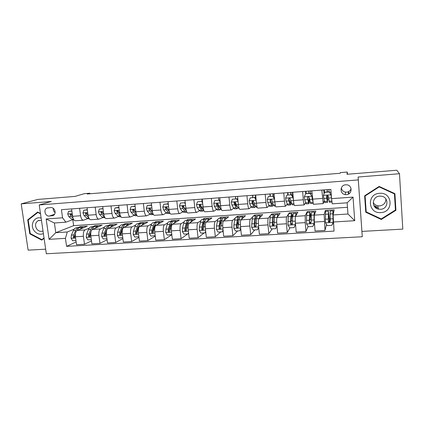 <?xml version="1.0" encoding="UTF-8"?>
<svg xmlns="http://www.w3.org/2000/svg" width="424" height="424" viewBox="0 0 424 424"><rect width="100%" height="100%" fill="white"/><g stroke="black" fill="none" stroke-linecap="round" stroke-linejoin="round"><path stroke-width="0.64" d="M378.457 208.793L377.206 208.714M345.708 184.785C339.852 184.986 339.428 193.959 345.221 194.6L346.424 194.653C352.424 194.483 352.678 185.177 346.673 184.8L345.708 184.785M341.368 187.795C341.712 190.153 343.09 191.6 345.496 192.13L346.662 192.178C348.888 191.902 350.367 190.736 351.099 188.685M399.472 173.723L358.121 177.02L361.916 231.409L402.8 229.114L399.472 173.723L396.8 170.241L347.002 174.285L347.272 172.038L340.339 172.605L340.191 173.257L87.206 193.996L89.835 193.217L84.365 193.667L75.043 196.402L37.816 199.428L21.2 203.88L28.127 250.155L45.66 249.169M361.916 231.409L362.276 236.746L46.327 253.759L39.225 204.951L358.312 179.909L362.276 236.746M49.258 216.06L53.291 215.461C56.869 213.749 54.712 207.055 50.742 207.575L46.979 208.052C43.137 209.514 45.151 216.574 49.258 216.06L54.526 214.306M65.444 238.341L49.073 239.337L46.136 218.975L62.561 217.804L65.89 222.197L54.394 222.987L55.783 232.712L67.257 231.981L65.444 238.341L66.573 246.355L334.054 231.112L333.11 214.952L347.971 213.998L347.155 202.81L332.262 203.833L331.573 198.644L353.038 197.118L354.724 220.703L333.359 222.006M331.573 198.644L330.868 189.396L61.422 209.679L62.561 217.804M39.225 204.951L51.32 201.48L21.2 203.88M358.121 177.02L358.312 179.909M348.846 193.863L348.682 191.6M347.431 174.253L347.272 172.038M89.909 193.779L89.835 193.217M72.833 219.871L73.628 225.648L55.783 232.712L49.073 239.337M65.89 222.197L72.52 219.717M327.72 199.678L328.717 199.609M321.837 190.074L323.242 203.605L324.18 200.928M309.276 200.987L309.769 200.95M302.641 191.521L303.33 199.799C303.632 203.096 303.944 204.803 304.262 204.919L305.497 202.72M283.767 192.941L284.483 201.151C284.806 204.416 285.177 206.101 285.601 206.212L287.101 204.236M265.201 194.34L265.949 202.476C266.293 205.714 266.723 207.384 267.242 207.484L269.002 205.635M246.943 195.713L247.717 203.78C248.082 206.992 248.57 208.64 249.185 208.735L251.188 206.97M228.981 197.065L229.782 205.062C230.168 208.248 230.709 209.88 231.414 209.97L233.656 208.253M211.306 198.395L212.138 206.329C212.541 209.483 213.134 211.099 213.929 211.179L216.399 209.504M193.922 199.704L194.775 207.569C195.194 210.696 195.84 212.297 196.72 212.371L199.418 210.728M176.808 200.992L177.688 208.793C178.122 211.894 178.822 213.479 179.781 213.548L182.691 211.921M159.965 202.259L160.871 209.997C161.321 213.076 162.069 214.639 163.108 214.703L166.229 213.097M143.386 203.509L144.314 211.184C144.785 214.237 145.575 215.784 146.693 215.837L150.017 214.247M127.068 204.739L128.016 212.35C128.499 215.376 129.336 216.913 130.528 216.961L134.048 215.376M110.998 205.947L111.968 213.5C112.466 216.5 113.346 218.021 114.613 218.063L118.317 216.489M95.172 207.14L96.168 214.629C96.677 217.607 97.6 219.113 98.935 219.15L102.825 217.581M79.59 208.311L80.602 215.747C81.127 218.699 82.092 220.189 83.491 220.22L87.561 218.657M80.359 227.481L80.247 226.66L77.836 227.651M74.258 229.114L67.257 231.981M80.247 226.66L87.275 226.199L77.147 230.433C75.705 231.372 75.133 233.476 75.419 236.746L76.521 244.717L84.482 244.261L91.494 240.89M95.05 226.517L94.939 225.69L92.639 226.676M89.278 228.117L85.065 229.925C83.66 230.857 83.104 232.972 83.395 236.258L84.482 244.261M94.939 225.69L102.067 225.218L92.427 229.448C91.059 230.386 90.519 232.506 90.81 235.802L91.886 243.832L99.969 243.371L107.076 239.767M109.954 225.552L109.843 224.699L107.664 225.685M104.521 227.1L100.467 228.928C99.137 229.866 98.617 231.992 98.903 235.304L99.969 243.371M109.843 224.699L117.077 224.222L107.94 228.446C106.647 229.384 106.143 231.52 106.429 234.838L107.489 242.936L115.694 242.464L122.891 238.601M125.085 224.641L124.969 223.697L122.907 224.683M119.997 226.066L116.102 227.921C114.846 228.859 114.363 231.001 114.65 234.334L115.694 242.464M124.969 223.697L132.304 223.215L123.691 227.428C122.472 228.372 122.006 230.518 122.292 233.868L123.326 242.024L131.657 241.548L138.955 237.382M140.434 223.665L140.312 222.685L138.372 223.66M135.701 225.012L131.981 226.898C130.799 227.836 130.353 229.994 130.64 233.354L131.657 241.548M140.312 222.685L147.759 222.187L139.687 226.4C138.547 227.344 138.118 229.501 138.399 232.877L139.411 241.102L147.875 240.615L155.263 236.099M155.995 222.547L155.889 221.651L154.076 222.627M151.649 223.941L148.103 225.854C147.001 226.803 146.593 228.965 146.874 232.357L147.875 240.615M155.889 221.651L163.447 221.148L155.926 225.351C154.866 226.294 154.474 228.467 154.76 231.87L155.746 240.159L164.342 239.666L171.821 234.737M171.789 221.455L171.694 220.602L170.013 221.577M167.84 222.844L164.475 224.799C163.452 225.748 163.086 227.927 163.367 231.34L164.342 239.666M171.694 220.602L179.363 220.093L172.42 224.285C171.444 225.234 171.095 227.423 171.376 230.847L172.335 239.21L181.069 238.707L187.747 233.91M187.832 220.406L187.737 219.542L186.194 220.512M184.281 221.72L181.101 223.729C180.168 224.678 179.84 226.872 180.121 230.312L181.069 238.707M187.737 219.542L195.528 219.023L189.173 223.209C188.282 224.153 187.975 226.358 188.256 229.813L189.189 238.24L198.061 237.726L204.13 232.935M204.119 219.335L204.029 218.461L202.624 219.431M200.981 220.57L197.992 222.637C197.144 223.586 196.858 225.796 197.139 229.267L198.061 237.726M204.029 218.461L211.931 217.936L206.197 222.107C205.391 223.061 205.126 225.277 205.402 228.759L206.313 237.255L215.323 236.735L220.766 231.944M220.655 218.243L220.565 217.364L219.309 218.334M217.947 219.383L215.154 221.529C214.396 222.483 214.152 224.704 214.427 228.202L215.323 236.735M220.565 217.364L228.594 216.834L223.485 220.994C222.77 221.943 222.552 224.174 222.828 227.688L223.708 236.253L232.866 235.728L237.657 230.937M237.445 217.141L237.355 216.251L236.248 217.221M235.177 218.148L232.585 220.406C231.923 221.36 231.727 223.596 232.002 227.126L232.866 235.728M237.355 216.251L245.507 215.715L241.055 219.86C240.435 220.814 240.265 223.061 240.535 226.602L241.388 235.235L250.695 234.7L254.813 229.919M254.495 216.017L254.411 215.122L253.457 216.086M252.693 216.855L250.303 219.266C249.736 220.215 249.588 222.473 249.858 226.024L250.695 234.7M254.411 215.122L262.689 214.576L258.91 218.71C258.386 219.664 258.264 221.922 258.534 225.494L259.356 234.202L268.816 233.661L272.24 228.881M271.811 214.878L271.731 213.977L270.936 214.936M270.507 215.45L268.307 218.1C267.841 219.054 267.74 221.328 268.01 224.911L268.816 233.661M271.731 213.977L280.142 213.42L277.058 217.538C276.639 218.493 276.559 220.772 276.83 224.37L277.619 233.152L287.239 232.601L289.942 227.826M289.401 213.717L289.322 212.811L286.613 216.924C286.242 217.878 286.195 220.162 286.465 223.777L287.239 232.601M289.322 212.811L297.865 212.244L295.501 216.351C295.189 217.305 295.162 219.595 295.433 223.225L296.191 232.087L305.964 231.525L308.078 226.384M307.273 212.541L307.199 211.624L305.216 215.721L305.227 222.627L305.964 231.525M307.199 211.624L315.875 211.051L314.258 215.138L314.343 222.065L315.069 231.001L325.007 230.428L326.517 224.429M325.441 211.497L325.356 210.421L324.132 214.502L325.007 230.428M325.356 210.421L334.176 209.838L333.11 214.952M73.628 225.648L347.484 207.309M71.582 208.915L72.605 216.32C73.135 219.256 74.121 220.74 75.557 220.766L83.29 220.231M66.573 246.355L76.14 241.966M87.042 207.749L88.044 215.212C88.563 218.174 89.506 219.674 90.874 219.706L98.739 219.16M102.74 206.568L103.721 214.088C104.23 217.077 105.131 218.593 106.429 218.63L114.427 218.074M118.678 205.37L119.642 212.949C120.13 215.964 120.994 217.491 122.223 217.533L130.353 216.971M134.869 204.151L135.807 211.793C136.284 214.83 137.1 216.373 138.256 216.426L146.529 215.848M151.315 202.911L152.232 210.617C152.688 213.68 153.462 215.238 154.537 215.297L162.959 214.714M168.015 201.654L168.911 209.424C169.356 212.509 170.077 214.088 171.079 214.147L179.643 213.553M184.986 200.377L185.855 208.211C186.284 211.322 186.958 212.917 187.88 212.986L196.593 212.382M202.232 199.079L203.075 206.976C203.483 210.119 204.108 211.724 204.946 211.804L213.813 211.189M218.652 198.782L218.556 197.849M219.754 197.759L220.57 205.725C220.962 208.894 221.535 210.516 222.287 210.601L231.313 209.975M238.224 225.001L238.145 224.243M235.622 198.718L235.41 196.582M237.567 196.418L238.357 204.453C238.728 207.643 239.247 209.286 239.905 209.377L249.095 208.741M255.614 225.446L255.767 226.384M252.731 197.446L252.529 195.294M255.667 195.056L256.43 203.16C256.785 206.382 257.246 208.041 257.813 208.136L267.168 207.49M272.982 224.376L272.674 224.397L272.627 223.83M270.109 196.153L269.913 193.985M274.074 193.673L274.805 201.84C275.139 205.094 275.542 206.769 276.019 206.875L285.543 206.218M287.769 194.844L287.578 192.655M292.788 192.263L293.493 200.504C293.806 203.785 294.145 205.481 294.521 205.592L304.22 204.924M305.709 193.551L305.524 191.304M311.815 190.832L313.336 204.288L323.21 203.605M329.671 220.888L330.121 220.862M324.053 193.736L323.756 189.931M54.394 222.987L46.136 218.975M353.038 197.118L347.155 202.81M354.724 220.703L347.971 213.998M53.26 208.322C53.09 210.108 53.71 211.544 55.125 212.636M40.471 213.489L37.657 212.037L27.703 219.876L29.781 233.841L41.759 240.122L44.085 238.341M394.914 193.651L379.136 186.428L364.635 195.814L365.758 212.228L381.282 219.484L395.931 210.288L394.914 193.651M348.438 194.097L348.268 191.791M30.364 233.624L29.781 233.841M28.885 219.494L27.703 219.876M395.38 209.382L394.527 193.477M365.695 211.263L366.145 211.475M395.502 209.302L395.931 210.288M381.123 218.869L381.282 219.484M71.884 211.099L68.54 211.348L67.697 214.078L68.847 216.669L71.863 219.25L74.052 220.061M71.852 210.887L68.54 211.348M72.615 216.42L71.672 214.767L70.463 214.152L70.214 214.873L71.142 216.505L73.018 218.127M71.884 215.344L71.11 214.56L70.214 214.873M79.855 229.299L82.208 227.359L83.735 227.677M75.949 240.572L72.626 240.768L71.057 238.23L71.402 235.087L73.421 230.555C74.189 228.881 75.138 227.948 76.267 227.752L76.638 227.725M77.067 230.471L77.136 230.317C77.894 228.637 78.832 227.704 79.945 227.508L80.311 227.487M79.426 227.656L78.52 227.603C77.401 227.799 76.458 228.732 75.695 230.407L73.691 234.944L73.288 237.08C73.463 237.811 73.856 238.002 74.47 237.663L75.345 234.387M76.919 230.55L77.179 230.216M73.288 237.08L74.174 236.693L75.43 233.666M87.339 209.954L83.814 210.214L82.945 212.965L84.053 215.578L86.941 218.196L89.438 218.985M87.307 209.737L83.814 210.214M88.091 215.519L86.968 213.659L85.701 213.076L85.489 213.77L86.379 215.413L88.579 217.422M87.238 214.39L86.348 213.452L85.489 213.77M103.027 208.788L99.317 209.064L98.426 211.841L99.486 214.475L102.242 217.12L105.057 217.894M103 208.571L99.317 209.064M103.806 214.645L102.502 212.535L101.156 212.005L100.997 212.647L101.85 214.306L104.431 216.802M102.841 213.452L101.808 212.334L100.997 212.647M118.985 207.797L115.063 207.898L114.141 210.696L115.153 213.352L117.782 216.028L119.769 216.871L120.92 216.791M118.937 207.389L115.063 207.898M119.775 213.797L118.27 211.396C117.904 210.638 117.422 210.489 116.828 210.956L117.559 213.182L120.58 216.24M118.715 212.562L117.512 211.194L116.743 211.507M94.96 228.335L97.207 226.374L98.681 226.702M91.324 239.655L87.821 239.862L86.242 237.308L86.56 234.143L88.473 229.585C89.199 227.9 90.105 226.962 91.181 226.771L91.531 226.745M92.119 229.638L92.241 229.342C92.957 227.656 93.847 226.713 94.912 226.522L95.257 226.501M94.372 226.686L93.466 226.617C92.395 226.808 91.499 227.746 90.778 229.432L88.886 233.995L88.51 236.147C88.717 236.921 89.13 237.096 89.761 236.677L90.778 232.877M91.494 230.407L92.363 229.05M88.51 236.147L89.347 235.76L91.091 231.366M110.293 227.359L112.429 225.372L113.839 225.716M106.938 238.723L103.249 238.945L101.654 236.369L101.945 233.179L103.748 228.6C104.431 226.904 105.29 225.96 106.313 225.775L106.647 225.754M107.33 228.981L107.569 228.351C108.247 226.655 109.09 225.711 110.097 225.526L110.431 225.504M109.54 225.706L108.629 225.621C107.617 225.812 106.769 226.75 106.09 228.446L104.304 233.036L103.954 235.198C104.209 236.025 104.654 236.173 105.295 235.654L106.509 231.101M103.954 235.198L104.755 234.811L106.663 229.697L107.765 227.889M125.854 226.374L127.873 224.354L129.23 224.72M122.785 237.742L118.906 238.012L117.305 235.415L117.565 232.209L119.25 227.598C119.897 225.891 120.702 224.948 121.667 224.762L121.985 224.741M124.937 224.72L124.02 224.609C123.061 224.794 122.266 225.738 121.63 227.444L119.96 232.055L119.642 234.233C119.955 235.124 120.427 235.241 121.063 234.578L121.476 231.965L123.135 227.344C123.766 225.642 124.555 224.694 125.515 224.508L125.822 224.487M119.642 234.233L120.395 233.852L122.181 228.706L123.379 226.729M135.203 206.886L134.917 206.424L131.043 206.711L130.094 209.53L131.069 212.217L133.549 214.926L135.431 215.779L137.032 215.668M135.118 206.186L131.043 206.711M136.009 212.991L134.281 210.235C133.814 209.387 133.306 209.297 132.744 209.959L133.507 212.042L136.91 215.482M135.012 211.889L133.422 209.668L132.744 209.959M141.653 225.372L143.556 223.321L144.844 223.708M138.871 236.714L134.805 237.064L133.189 234.451L133.422 231.218L134.991 226.58C135.59 224.868 136.343 223.92 137.254 223.734L137.551 223.718M138.659 236.836L138.828 236.348M140.561 223.724L139.644 223.581C138.743 223.761 137.996 224.709 137.403 226.427L135.855 231.064L135.563 233.258C135.966 234.218 136.47 234.281 137.069 233.444L137.392 230.969L138.934 226.326C139.517 224.609 140.259 223.66 141.155 223.48L141.452 223.459M135.563 233.258L136.268 232.871L137.927 227.699L139.215 225.579M41.149 218.148C34.588 215.896 29.595 224.741 34.037 230.592C36.708 233.963 39.83 234.981 43.402 233.651M41.473 220.379L38.134 220.655C35.272 222.658 34.779 225.404 36.655 228.886C38.462 231.175 40.582 231.88 43.015 230.99M43.02 239.163L41.828 239.634L30.226 233.555L28.212 220.024L37.853 212.435L40.519 213.807M38.213 212.323L37.853 212.435M44.027 237.949L41.828 239.634M380.826 212.588C393.938 212.26 392.693 191.913 379.57 193.318C366.49 193.832 367.873 213.892 380.826 212.588M380.551 209.286C388.501 209.133 389.253 197.07 381.33 196.195L379.697 196.127C371.97 196.349 370.984 207.877 378.547 209.138L380.551 209.286M385.898 198.941C385.824 202.916 383.731 205.243 379.613 205.921L377.678 205.783C375.653 205.306 374.159 204.193 373.194 202.444M378.484 208.899L377.546 208.847M365.048 195.543L365.112 195.994L379.157 186.91L394.431 193.906L395.422 210.013L381.24 218.922L366.198 211.899L365.027 195.559M379.014 186.502L379.157 186.91M394.113 193.286L394.431 193.906M366.198 211.899L365.112 195.994M376.57 206.674L373.867 205.608M151.675 205.963L151.209 205.211L147.276 205.508L146.301 208.348L147.223 211.057L149.566 213.802L151.326 214.671L153.393 214.528L152.02 213.627L149.566 213.802M151.559 204.962L147.276 205.508M152.545 212.376L149.603 208.735L148.946 209.037L149.698 210.882L152.02 213.627M152.518 212.26L151.267 210.77L150.541 209.059C149.911 208.115 149.381 208.105 148.946 209.037M151.209 205.211L151.569 205.052M168.402 205.031L167.761 203.986L163.765 204.283L162.758 207.151L163.632 209.885L165.826 212.657L167.469 213.548L169.674 213.389M168.254 203.721L163.765 204.283M169.324 211.634L167.74 209.589L166.992 207.681C166.203 206.88 165.694 206.981 165.455 207.977L166.15 209.705L168.317 212.482L170.003 213.357M169.234 211.518L166.081 207.67L165.455 207.977M167.761 203.986L168.259 203.748M185.399 204.077L184.573 202.741L180.513 203.038L179.479 205.932L180.301 208.693L182.336 211.502L183.862 212.403L186.125 212.244M184.795 209.408L184.933 209.043M184.573 202.741L180.513 203.038M185.081 202.471L185.251 202.746M186.475 211.21L184.472 208.396L183.624 206.234C182.808 205.693 182.336 205.873 182.209 206.769L182.855 208.507L184.869 211.322L186.374 212.228L186.804 212.021M185.919 210.431L182.781 206.462L182.209 206.769M202.661 203.112L201.649 201.469L197.526 201.776L196.46 204.697L197.229 207.479L199.11 210.325L200.504 211.242L202.836 211.078M201.437 207.961L201.601 207.378M202.015 201.214L201.935 199.1M201.649 201.469L197.526 201.776M202.116 201.209L202.529 201.882M203.923 210.739L201.469 207.177L200.526 204.856C199.731 204.495 199.296 204.723 199.222 205.534L199.826 207.294L201.681 210.145L203.059 211.062L203.727 210.558M202.82 209.271L201.771 208.481L199.746 205.232L199.222 205.534M220.204 202.131L219.001 200.186L214.814 200.494L213.717 203.435L214.427 206.25L216.145 209.127L217.411 210.066L219.802 209.896M218.323 206.398L218.508 205.423M218.694 199.974L218.614 197.844M219.001 200.186L214.814 200.494M219.415 199.921L220.088 201.013M221.471 209.785L220.411 208.831L217.735 203.515C216.966 203.276 216.558 203.531 216.516 204.283L217.067 206.059L218.758 208.942L220.003 209.885L220.687 209.239M219.95 208.03L218.826 207.267L216.977 203.981L216.516 204.283M157.691 224.365L159.472 222.271L160.696 222.685M155.211 235.659L150.949 236.104L149.322 233.47L149.524 230.211L150.971 225.547C151.522 223.824 152.227 222.876 153.075 222.695L153.356 222.674M154.601 225.118L154.903 225.515M154.861 235.871L155.142 235.082M156.424 222.717L155.502 222.536C154.659 222.717 153.965 223.665 153.419 225.388L151.993 230.057L151.734 232.267C152.258 233.301 152.778 233.295 153.297 232.251L153.557 229.962L154.972 225.292C155.513 223.565 156.202 222.611 157.039 222.436L157.309 222.415M151.734 232.267L152.391 231.88L153.917 226.676L155.274 224.434M173.983 223.347L175.631 221.211L176.792 221.651M171.805 234.573L167.347 235.129L165.704 232.474L165.879 229.193L167.199 224.503C167.703 222.77 168.349 221.816 169.139 221.635L169.399 221.619M170.687 224.238L171.079 224.89M171.317 234.891L171.715 233.794M172.531 221.71L171.603 221.476C170.819 221.651 170.183 222.605 169.685 224.338L168.386 229.034L168.164 231.372C168.805 232.32 169.335 232.251 169.743 231.16L171.259 224.238C171.752 222.505 172.383 221.551 173.162 221.37L173.416 221.355M168.164 231.372L168.763 231.001L170.151 225.637L171.561 223.3M190.524 222.319L192.046 220.13L193.132 220.602M188.638 233.253L188.033 233.894L184 234.133L182.347 231.456L182.484 228.154L183.672 223.437C184.127 221.694 184.721 220.734 185.447 220.565L185.686 220.549M187.021 223.4L187.498 224.402M188.033 233.894L188.553 232.484M188.887 220.703L187.949 220.401C187.228 220.57 186.645 221.529 186.2 223.273L185.034 227.995L184.896 230.545C185.622 231.287 186.141 231.154 186.449 230.137L187.8 223.172C188.24 221.423 188.818 220.469 189.533 220.294L189.767 220.279M184.896 230.545L185.431 230.179L186.639 224.582C187.011 223.13 187.493 222.33 188.092 222.181M207.325 221.286L208.709 219.033L209.721 219.542M205.73 231.811L205.015 232.882L200.912 233.126L199.248 230.428L199.354 227.105L200.409 222.356C200.812 220.602 201.347 219.643 202.01 219.473L202.227 219.457M203.615 222.637L204.161 224.126M205.015 232.882L205.661 231.154M205.492 219.706L204.548 219.303C203.896 219.473 203.372 220.438 202.974 222.192L201.941 226.941L201.919 229.654C202.683 230.232 203.181 230.041 203.414 229.093L204.601 222.086C204.988 220.332 205.508 219.367 206.159 219.197L206.371 219.187M201.919 229.654L202.396 229.299L203.382 223.512C203.711 222.049 204.151 221.243 204.697 221.1L204.856 221.089M224.391 220.252C224.715 218.837 225.128 218.058 225.632 217.915L226.575 218.477M223.103 230.354L222.266 231.854L218.1 232.103L216.42 229.384L216.489 226.034L217.406 221.259C217.756 219.5 218.233 218.53 218.832 218.365L219.028 218.349M220.475 222.017L221.074 224.19M222.266 231.854L223.045 229.803M222.362 218.736L221.407 218.196C220.819 218.36 220.358 219.325 220.014 221.089L219.118 225.87L219.224 228.711C219.998 229.151 220.469 228.928 220.655 228.038L221.662 220.983C222.001 219.219 222.462 218.254 223.04 218.09L223.231 218.074M219.224 228.711L219.643 228.356L219.5 227.206L220.39 222.425C220.676 220.952 221.063 220.146 221.551 220.008L221.874 220.04M238.028 201.135L236.634 198.877L232.379 199.19L231.25 202.158L231.907 204.999L233.454 207.914L234.583 208.868L237.043 208.698M235.453 204.681L235.659 202.561M235.638 198.718L235.548 196.572M236.634 198.877L232.379 199.19M237 198.618L237.928 200.123M239.184 208.544L237.79 207.606L235.246 202.195C234.504 202.025 234.117 202.301 234.08 203.011L236.11 207.728L237.217 208.682L237.912 207.829M237.318 206.695L236.157 206.038L234.493 202.709L234.08 203.011M241.733 219.229C242.009 217.74 242.369 216.924 242.82 216.786L243.689 217.411M240.763 228.865L239.793 230.81L235.559 231.064L233.868 228.324L233.905 224.948L234.673 220.146C234.97 218.371 235.384 217.406 235.914 217.242L236.089 217.231M237.615 221.657L238.24 224.831M239.793 230.81L240.715 228.43M239.502 217.819L238.532 217.067C238.012 217.231 237.61 218.201 237.323 219.971L236.576 224.784L236.475 227.068L236.799 227.714C237.567 228.059 238.023 227.81 238.166 226.962L238.998 219.865C239.284 218.09 239.677 217.12 240.191 216.961L240.36 216.945M236.799 227.714L237.164 227.359L236.873 226.686L237.668 221.317C237.906 219.839 238.24 219.028 238.675 218.895L239.147 219.065M256.144 200.123L254.559 197.547L250.229 197.865L249.068 200.859L249.667 203.727L251.04 206.679L252.031 207.649L254.554 207.474M252.821 202.709L252.916 200.828M252.847 197.436L252.746 195.279M254.559 197.547L250.229 197.865M254.872 197.287L256.059 199.222M257.183 207.294L256.403 207.347L255.444 206.371L253.669 201.596L253.059 200.865L251.936 201.718L252.391 203.536L253.738 206.488L254.707 207.463L255.402 206.271M255.879 198.925L255.741 195.803M255.184 197.796L255.513 197.775L255.54 198.368M254.93 205.221L254.57 205.608L253.759 204.792L252.285 201.421L251.936 201.718M255.513 197.775L255.386 195.077M259.356 218.222C259.578 216.638 259.886 215.779 260.283 215.636L261.073 216.346M258.709 227.354L257.601 229.75L253.303 230.009L251.602 227.243L252.222 219.012C252.46 217.231 252.81 216.256 253.266 216.097L253.414 216.086M257.601 229.75L258.682 227.036M256.923 217.014L255.926 215.922C255.481 216.081 255.142 217.051 254.909 218.837L254.31 223.676L254.246 225.976L254.644 226.676C255.407 226.951 255.847 226.681 255.969 225.87L256.615 218.726C256.838 216.945 257.172 215.97 257.612 215.811L257.755 215.8M254.644 226.676L254.957 226.326L254.586 225.595L255.222 220.199C255.412 218.704 255.698 217.894 256.07 217.761L256.679 218.228M274.551 198.967L272.775 196.195L268.376 196.519L267.184 199.54L267.719 202.439L268.911 205.423L269.759 206.414L272.346 206.234M270.417 200.271L270.422 199.646M270.332 196.137L270.221 193.959M274.508 199.01L274.678 200.382M272.775 196.195L268.376 196.519M273.029 195.936L274.487 198.305M275.483 206.016L274.196 206.106L273.39 205.11L271.842 200.276L271.185 199.529L270.083 200.404L271.651 205.232L272.478 206.223L273.146 204.479M272.775 203.515L272.341 204.357L271.651 203.52L270.374 200.107L270.083 200.404M273.167 193.742L273.3 196.37M273.008 195.941L272.902 193.757M274.641 216.468C274.28 215.238 273.931 214.671 273.602 214.756L270.894 214.936C270.512 215.095 270.231 216.065 270.046 217.862L269.616 226.146L271.334 228.934L275.706 228.674L276.909 225.706L276.819 224.243M277.269 217.252C277.429 215.546 277.683 214.613 278.027 214.464L278.732 215.297M272.738 222.584L273.12 225.298M276.962 225.822L275.706 228.674M273.602 214.756C273.226 214.915 272.955 215.89 272.78 217.687L272.309 224.868L272.77 225.605C273.528 225.828 273.957 225.542 274.058 224.762L274.514 217.57C274.678 215.779 274.948 214.798 275.314 214.645L275.43 214.639M277.042 226.713L276.395 227.227M272.77 225.605L273.061 219.054C273.204 217.56 273.427 216.744 273.74 216.611L274.503 217.703M293.228 197.409L293.042 197.658L291.299 194.823L286.825 195.151L285.591 198.199L286.067 201.124L287.769 205.158L290.429 204.972M288.087 194.817L287.97 192.623M293.042 197.658L293.498 200.621M291.299 194.823L286.825 195.151M291.495 194.568L293.223 197.372M294.086 204.718L292.284 204.845L291.622 203.833L290.318 198.941L289.624 198.172L288.532 199.068L289.857 203.955L290.535 204.967L291.124 202.253M290.848 201.374L290.398 203.08L288.76 198.777L288.532 199.068M290.906 192.406L291.028 194.6M290.811 194.616L290.694 192.422M292.417 192.289L292.565 195.029L293.021 194.998M292.629 196.413L292.565 195.029M292.692 216.616C292.29 214.507 291.913 213.495 291.558 213.574L288.808 213.76C288.5 213.908 288.288 214.888 288.166 216.691L287.933 225.033L289.661 227.842L294.108 227.577L295.343 224.582L295.274 220.607M295.343 224.582L295.517 224.254M295.989 215.509L296.191 215.154M295.486 216.383L296.053 213.277L296.678 214.306M295.517 224.259L294.108 227.577M291.558 213.574L290.944 216.51L290.657 221.407L290.668 223.739L291.187 224.513C291.94 224.688 292.359 224.397 292.449 223.633L292.703 216.399L293.392 213.458M295.316 225.52L294.987 225.552M295.3 224.789L295.671 226.061M291.187 224.513L290.901 222.796L291.696 215.445C291.988 215.376 292.295 216.187 292.618 217.883M310.124 193.423L311.889 196.286L310.124 193.423L305.577 193.763L304.31 196.837L304.724 199.789L306.075 203.886L308.81 203.695M306.133 193.477L306.006 191.266M312.022 196.021L312.43 198.411M311.889 196.286L312.647 200.828M310.267 193.169L305.577 193.763M313.002 203.403L310.665 203.562L309.107 197.579L308.375 196.8L307.289 197.711L308.884 203.69C309.181 203.419 309.313 201.829 309.287 198.92M309.08 197.436L308.751 201.787L307.289 197.711M308.932 191.049L309.059 193.259M308.9 193.275L308.773 191.06M310.522 190.927L310.686 193.689L312.038 193.588M311.115 218.683C310.649 214.507 310.214 212.403 309.806 212.376L307.013 212.557L306.579 215.503L306.552 223.899L308.296 226.734L312.817 226.464L314.089 223.443L314.03 215.021L314.375 212.074L314.926 213.458M314.089 223.443L314.179 219.431M314.279 215.085L314.677 214.088M309.806 212.376L309.281 220.247L309.334 222.595L309.907 223.39L311.142 222.483L311.19 215.207L311.645 212.254M313.5 224.837L314.582 224.99M311.089 220.019L311.031 219.5L309.541 219.595M309.907 223.39L309.488 221.646L309.944 214.258C310.283 214.279 310.644 216.028 311.031 219.5M329.273 192.003L331.049 194.886L329.273 192.003L324.651 192.348L323.348 195.448L324.683 202.587L327.492 202.391M323.348 195.448L324.651 192.348M324.503 192.66L324.334 189.888M331.123 194.627L331.462 197.202M331.049 194.886L331.86 200.801M329.353 191.754L324.742 192.099M332.029 202.073L329.347 202.264L328.208 196.201L327.45 195.406L326.363 196.333L327.54 202.386L327.588 195.438M327.476 195.411L327.402 200.472L326.363 196.333M327.249 189.671L327.386 191.897M327.286 191.908L327.143 189.676M328.923 189.544L329.066 191.775M329.793 221.816L328.351 211.152L325.515 211.343L325.484 222.748L327.238 225.605L331.833 225.329L333.142 222.282L332.872 213.807L332.999 210.85L333.487 213.129M333.142 222.282L333.031 215.222L333.137 212.753L333.391 213.601M328.351 211.152L328.309 221.434L328.929 222.245L330.148 221.317L330.195 211.03M329.655 221.879L329.321 218.355L328.367 218.418M328.929 222.245L328.399 221.052L328.489 213.055L329.321 218.355M85.065 229.925L77.147 230.433M100.467 228.928L92.427 229.448M116.102 227.921L107.94 228.446M131.981 226.898L123.691 227.428M148.103 225.854L139.687 226.4M164.475 224.799L155.926 225.351M181.101 223.729L172.42 224.285M197.992 222.637L189.173 223.209M215.154 221.529L206.197 222.107M232.585 220.406L223.485 220.994M250.303 219.266L241.055 219.86M268.307 218.1L258.91 218.71M286.613 216.924L277.058 217.538M305.216 215.721L295.501 216.351M324.132 214.502L314.258 215.138M83.395 236.258L75.419 236.746M80.602 215.747L72.605 216.32M96.168 214.629L88.044 215.212M98.903 235.304L90.81 235.802M111.968 213.5L103.721 214.088M114.65 234.334L106.429 234.838M128.016 212.35L119.642 212.949M130.64 233.354L122.292 233.868M144.314 211.184L135.807 211.793M146.874 232.357L138.399 232.877M160.871 209.997L152.232 210.617M163.367 231.34L154.76 231.87M177.688 208.793L168.911 209.424M180.121 230.312L171.376 230.847M194.775 207.569L185.855 208.211M197.139 229.267L188.256 229.813M212.138 206.329L203.075 206.976M214.427 228.202L205.402 228.759M229.782 205.062L220.57 205.725M232.002 227.126L222.828 227.688M247.717 203.78L238.357 204.453M249.858 226.024L240.535 226.602M265.949 202.476L256.43 203.16M268.01 224.911L258.534 225.494M284.483 201.151L274.805 201.84M286.465 223.777L276.83 224.37M303.33 199.799L293.493 200.504M305.227 222.627L295.433 223.225M322.494 198.427L312.488 199.142M324.302 221.45L314.343 222.065M53.504 215.339L51.929 215.864M72.239 213.68L67.718 214.009M73.442 219.139L71.863 219.25M71.142 216.505L68.847 216.669M71.094 238.293L75.599 238.023M77.136 230.317L77.481 230.29M73.421 230.555L75.695 230.407M71.402 235.087L73.691 234.944M87.689 212.557L82.966 212.901M88.855 218.058L86.941 218.196M86.379 215.413L84.053 215.578M103.371 211.412L98.448 211.772M104.5 216.961L102.242 217.12M101.85 214.306L99.486 214.475M103.732 214.173L103.35 214.2M119.298 210.251L114.162 210.622M120.162 215.864L117.782 216.028M117.559 213.182L115.153 213.352M119.653 213.034L119.08 213.071M86.279 237.371L90.98 237.085M92.241 229.342L92.745 229.304M88.473 229.585L90.778 229.432M90.354 233.905L90.704 233.884M86.56 234.143L88.886 233.995M101.696 236.433L106.599 236.136M107.569 228.351L108.247 228.308M103.748 228.6L106.09 228.446M105.799 232.94L106.323 232.909M101.945 233.179L104.304 233.036M117.342 235.484L122.457 235.172M123.135 227.344L123.978 227.291M119.25 227.598L121.63 227.444M121.476 231.965L122.186 231.917M117.565 232.209L119.96 232.055M135.473 209.069L130.12 209.461M135.972 214.756L133.549 214.926M133.507 212.042L131.069 212.217M135.818 211.873L135.049 211.931M133.454 210.039L132.733 210.346M133.231 234.514L138.563 234.191M138.934 226.326L139.952 226.257M134.991 226.58L137.403 226.427M137.392 230.969L138.288 230.916M133.422 231.218L135.855 231.064M374.98 207.177L376.846 207.802M378.203 207.824L374.615 206.764M151.903 207.871L146.328 208.279M149.698 210.882L147.223 211.057M152.237 210.702L151.267 210.77M149.64 208.862L148.967 209.175M168.593 206.658L162.784 207.082M168.317 212.482L165.826 212.657M166.15 209.705L163.632 209.885M168.922 209.509L167.74 209.589M185.548 205.417L179.5 205.863M184.869 211.322L182.336 211.502M182.855 208.507L180.301 208.693M185.866 208.295L184.472 208.396M202.773 204.161L196.487 204.622M201.681 210.145L199.11 210.325M203.658 210.002L203.308 210.028M199.826 207.294L197.229 207.479M203.085 207.06L201.469 207.177M220.279 202.889L213.744 203.366M218.758 208.942L216.145 209.127M219.727 200.425L220.024 200.404M221.121 208.778L220.411 208.831M217.067 206.059L214.427 206.25M220.581 205.81L218.736 205.942M149.365 233.534L154.919 233.195M154.972 225.292L156.175 225.213M150.971 225.547L153.419 225.388M153.557 229.962L154.643 229.893M149.524 230.211L151.993 230.057M165.747 232.538L171.529 232.188M171.259 224.238L172.653 224.148M167.199 224.503L169.685 224.338M169.971 228.939L171.259 228.859M165.879 229.193L168.386 229.034M168.763 230.873L168.153 231.26M182.389 231.525L188.404 231.16M187.8 223.172L189.385 223.066M183.672 223.437L186.2 223.273M186.645 227.895L188.134 227.805M182.484 228.154L185.034 227.995M185.394 229.85L184.832 230.237M199.291 230.497L205.55 230.115M204.601 222.086L206.387 221.969M200.409 222.356L202.974 222.192M203.578 226.84L205.28 226.734M199.354 227.105L201.941 226.941M202.28 228.812L201.776 229.193M216.463 229.453L222.971 229.055M221.662 220.983L223.655 220.856M217.406 221.259L220.014 221.089M220.782 225.769L222.706 225.648M216.489 226.034L219.118 225.87M219.441 227.757L218.985 228.138M238.076 201.591L231.276 202.084M236.11 207.728L233.454 207.914M237.313 199.121L237.827 199.084M238.866 207.532L237.79 207.606M234.589 204.808L231.907 204.999M238.362 204.538L236.285 204.686M233.91 228.393L240.673 227.98M238.998 219.865L241.203 219.722M234.673 220.146L237.323 219.971M238.262 224.678L240.408 224.545M233.905 224.948L236.576 224.784M236.873 226.686L236.475 227.068M256.16 200.271L249.1 200.785M253.738 206.488L251.04 206.679M256.902 206.265L255.444 206.371M252.391 203.536L249.667 203.727M256.441 203.244L254.119 203.409M251.644 227.312L258.667 226.888M256.615 218.726L259.038 218.572M255.958 225.632L255.64 225.653M256.101 222.945L255.248 222.998M252.222 219.012L254.909 218.837M256.027 223.57L258.407 223.422M251.596 223.846L254.31 223.676M254.586 225.595L254.246 225.976M274.466 198.936L267.21 199.466M271.651 205.232L268.911 205.423M275.234 204.983L273.39 205.11M270.491 202.237L267.719 202.439M274.816 201.93L272.24 202.116M269.659 226.22L276.877 225.78M274.514 217.57L277.158 217.401M274.047 224.519L273.008 224.582M274.137 221.816L272.802 221.9M270.046 217.862L272.78 217.687M274.079 222.441L276.697 222.277M269.574 222.722L272.335 222.552M272.59 224.487L272.309 224.868M276.856 226.077L276.92 226.782M293 197.584L285.622 198.125M289.857 203.955L287.075 204.151M293.874 203.674L291.622 203.833M288.882 200.923L286.067 201.124M293.493 200.594L290.668 200.796M287.976 225.102L295.311 224.656M292.703 216.399L295.496 216.219M292.438 223.39L290.896 223.485M292.465 220.666L291.018 220.756M288.166 216.691L290.944 216.51M292.433 221.296L295.247 221.121M287.854 221.582L290.657 221.407M290.891 223.363L290.668 223.739M311.841 196.211L304.342 196.757M308.365 202.656L305.534 202.852M312.833 202.343L310.156 202.529M307.586 199.582L304.724 199.789M312.271 199.248L309.398 199.455M306.594 223.973L314.057 223.517M311.19 215.207L314.03 215.021M311.126 222.24L309.499 222.34M306.579 215.503L309.403 215.318M311.084 220.136L313.946 219.955M306.43 220.422L309.281 220.247M309.488 222.218L309.334 222.595M331.006 194.817L323.38 195.369M327.18 201.336L324.302 201.538M329.676 192.279L331.08 192.178M331.886 201.008L329.003 201.209M326.597 198.225L323.687 198.432M331.367 197.881L328.441 198.093M325.526 222.823L333.11 222.362M329.989 213.993L332.872 213.807M329.575 221.105L328.415 221.18M325.298 214.295L328.171 214.109M330.052 218.948L332.962 218.768M325.319 219.245L328.213 219.065M328.399 221.052L328.309 221.434M345.496 192.13L345.221 194.6M47.737 207.818L46.979 208.052M70.734 214.056L70.463 214.152M82.208 227.359L79.945 227.508M78.52 227.603L76.267 227.752M86.067 212.938L85.701 213.076M101.654 211.809L101.156 212.005M117.522 210.675L116.828 210.956M97.207 226.374L94.912 226.522M93.466 226.617L91.181 226.771M112.429 225.372L110.097 225.526M108.629 225.621L106.313 225.775M127.873 224.354L125.515 224.508M124.02 224.609L121.667 224.762M143.556 223.321L141.155 223.48M139.644 223.581L137.254 223.734M39.294 220.268L38.134 220.655M377.678 205.783L378.547 209.138M159.472 222.271L157.039 222.436M155.502 222.536L153.075 222.695M175.631 221.211L173.162 221.37M171.603 221.476L169.139 221.635M192.046 220.13L189.533 220.294M187.949 220.401L185.447 220.565M208.709 219.033L206.159 219.197M204.548 219.303L202.01 219.473M225.632 217.915L223.04 218.09M221.407 218.196L218.832 218.365M242.82 216.786L240.191 216.961M240.535 229.448L240.816 229.432M238.532 217.067L235.914 217.242M260.283 215.636L257.612 215.811M258.306 228.377L258.804 228.345M255.926 215.922L253.266 216.097M278.027 214.464L275.314 214.645M276.893 225.992L276.962 226.75M296.053 213.277L293.297 213.463M314.375 212.074L311.571 212.26M332.999 210.85L330.148 211.035M332.442 223.92L333.502 223.856"/></g></svg>
